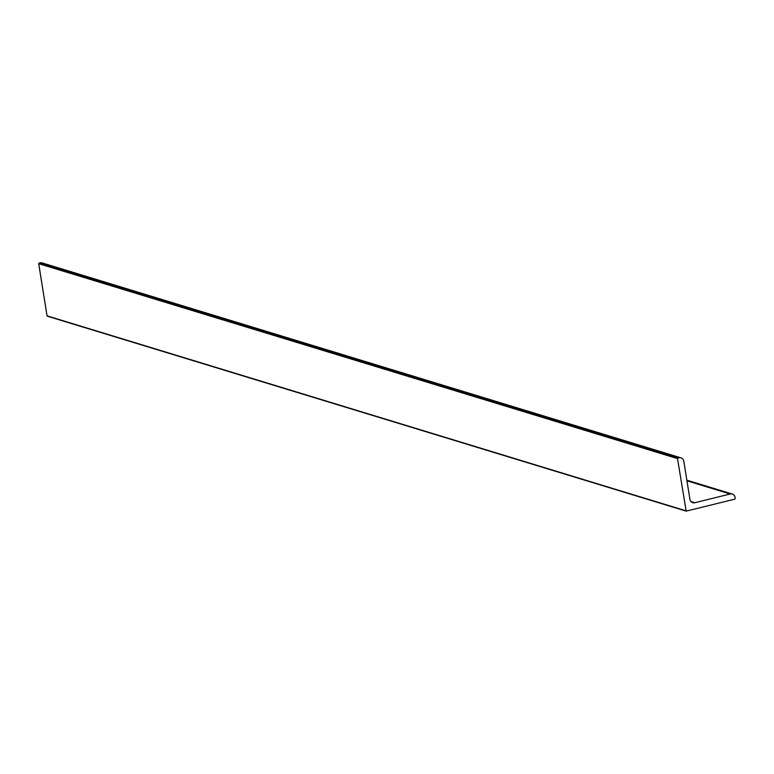 <?xml version="1.0" encoding="UTF-8"?>
<svg xmlns="http://www.w3.org/2000/svg" width="774" height="774" viewBox="0 0 774 774"><rect width="100%" height="100%" fill="white"/><g stroke="black" fill="none" stroke-linecap="round" stroke-linejoin="round"><path stroke-width="1.16" d="M730.163 493.996L694.868 502.732A4.702 4.257 -73 0 1 689.905 499.23L683.829 461.304A4.702 4.257 107 0 0 678.866 457.802L677.521 458.605L686.17 511.13L734.952 499.124L735.126 497.498A4.702 4.257 107 0 0 730.163 493.996L686.954 480.809M678.866 457.802L40.035 262.86L39.048 263.112L677.879 458.044M677.521 458.605L38.7 263.673L47.059 315.85L685.88 510.782M40.035 262.86A4.702 4.257 -73 0 1 42.144 262.918L680.965 457.85M685.987 511.014L47.059 315.85M38.7 263.673L39.048 263.112M690.989 501.542L694.868 502.732M686.17 511.13L47.34 316.189M732.272 494.044L686.857 480.19"/></g></svg>
